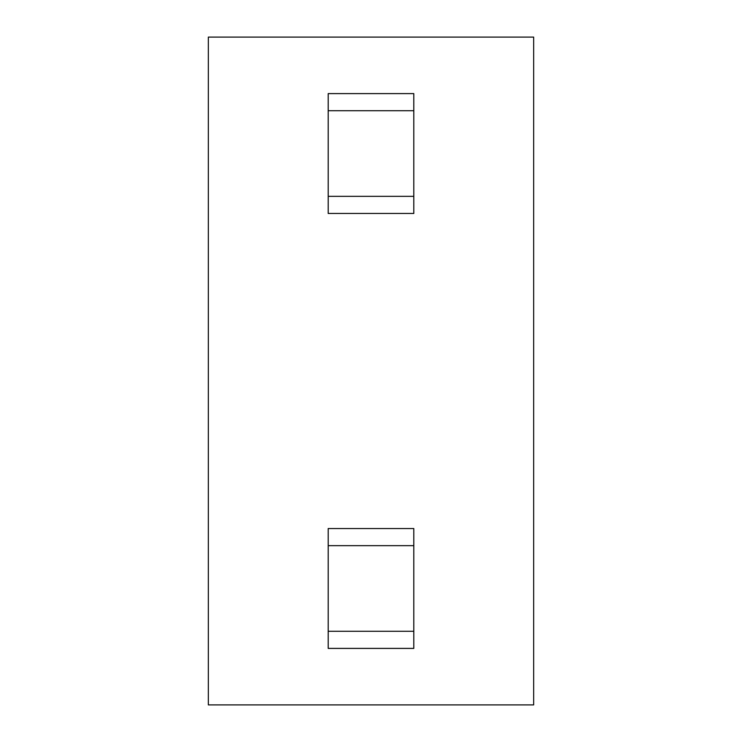 <?xml version="1.0" encoding="UTF-8"?>
<svg xmlns="http://www.w3.org/2000/svg" width="742" height="742" viewBox="0 0 742 742"><rect width="100%" height="100%" fill="white"/><g stroke="black" fill="none" stroke-linecap="round" stroke-linejoin="round"><path stroke-width="1.11" d="M413.804 93.603L413.804 110.725L328.196 110.725L328.196 93.603L413.804 93.603M413.804 196.342L328.196 196.342L328.196 213.464L413.804 213.464L413.804 110.725M328.196 196.342L328.196 110.725M533.665 37.1L208.335 37.1L208.335 704.9L533.665 704.9L533.665 37.1M413.804 528.536L328.196 528.536L328.196 545.658L413.804 545.658L413.804 528.536M328.196 631.275L328.196 648.397L413.804 648.397L413.804 631.275L328.196 631.275L328.196 545.658M413.804 631.275L413.804 545.658"/></g></svg>
